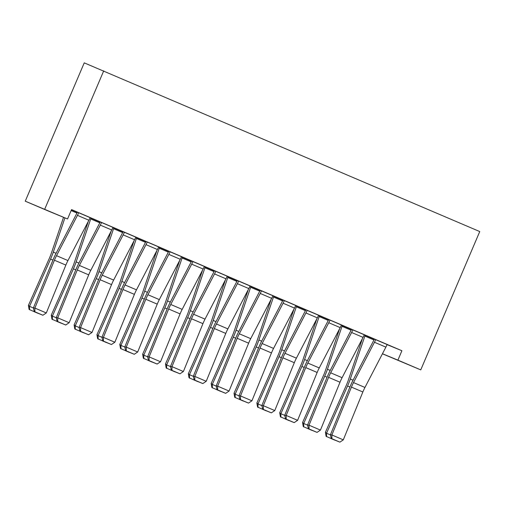 <?xml version="1.0" encoding="UTF-8"?>
<svg xmlns="http://www.w3.org/2000/svg" width="505" height="505" viewBox="0 0 505 505"><rect width="100%" height="100%" fill="white"/><g stroke="black" fill="none" stroke-linecap="round" stroke-linejoin="round"><path stroke-width="0.76" d="M48.095 210.939L25.25 201.179L84.247 62.86L479.75 231.561L420.753 369.881L397.908 360.122L401.904 350.741L71.558 209.594L67.556 218.968L48.095 210.939M420.753 369.881L382.424 353.79M100.192 222.036L90.079 217.718M112.975 227.357L100.224 221.973A2.55 0.568 -66.9 0 1 99.87 222.711L78.931 263.036A19.114 4.267 113.1 0 0 75.794 269.834L56.244 317.695L57.728 317.834L69.153 322.714L88.703 274.853L77.278 269.967L57.728 317.834L57.747 321.584L57.153 321.527L65.745 324.999L57.747 321.584M145.882 241.56L135.769 237.236M145.939 241.434L145.913 241.491A2.55 0.568 -66.9 0 1 145.56 242.236L124.621 282.56A19.114 4.267 113.1 0 0 121.49 289.352L101.941 337.22L103.424 337.359L114.843 342.238L134.393 294.371A12.745 2.847 -66.9 0 1 136.483 289.845L157.421 249.52A8.92 1.988 113.1 0 0 158.652 246.913L145.932 241.447M191.572 261.085L181.459 256.761M204.355 266.406L191.603 261.016A2.55 0.568 -66.9 0 1 191.256 261.76L170.311 302.085A19.114 4.267 113.1 0 0 167.18 308.877L147.63 356.738L149.114 356.877L160.533 361.757L180.083 313.895L168.664 309.016L149.114 356.877L149.133 360.627L148.539 360.576L157.124 364.048L149.133 360.627M237.268 280.603L227.149 276.286M237.318 280.477L237.293 280.54A2.55 0.568 -66.9 0 1 236.946 281.285L216.007 321.609A19.114 4.267 113.1 0 0 212.87 328.401L193.32 376.263L194.804 376.402L206.229 381.281L225.779 333.42A12.745 2.847 -66.9 0 1 227.869 328.888L248.807 288.563A8.92 1.988 113.1 0 0 250.032 285.963L237.318 280.49M282.958 300.128L272.845 295.81M295.741 305.449L282.989 300.058A2.55 0.568 -66.9 0 1 282.636 300.803L261.697 341.127A19.114 4.267 113.1 0 0 258.56 347.92L239.01 395.787L240.494 395.926L251.919 400.806L271.469 352.945L260.043 348.059L240.494 395.926L240.513 399.676L239.919 399.619L248.511 403.091L240.513 399.676M328.648 319.652L318.535 315.328M328.704 319.52L328.679 319.583A2.55 0.568 -66.9 0 1 328.326 320.328L307.387 360.652A19.114 4.267 113.1 0 0 304.256 367.444L284.706 415.312L286.19 415.445L297.609 420.33L317.159 372.463A12.745 2.847 -66.9 0 1 319.248 367.937L340.193 327.612A8.92 1.988 113.1 0 0 341.418 325.005L328.698 319.539M374.344 339.177L364.225 334.853M387.12 344.498L374.369 339.108A2.55 0.568 -66.9 0 1 374.022 339.852L353.077 380.177A19.114 4.267 113.1 0 0 349.946 386.969L330.396 434.83L331.88 434.969L343.299 439.849L362.855 391.987L351.43 387.108L331.88 434.969L331.899 438.719L331.305 438.668L339.897 442.14L331.899 438.719M387.07 344.618L401.904 350.741M364.275 334.733L351.524 329.348A2.55 0.568 -66.9 0 1 351.177 330.087L330.232 370.411A19.114 4.267 113.1 0 0 327.101 377.21L307.551 425.071L309.035 425.21L320.454 430.09L340.004 382.228L328.585 377.342L309.035 425.21L309.054 428.96L308.46 428.903L317.045 432.375L309.054 428.96M351.493 329.411L341.38 325.094M318.586 315.215L305.853 309.773M305.803 309.893L295.69 305.569M248.624 343.179A12.745 2.847 -66.9 0 1 250.714 338.653L271.652 298.329A8.92 1.988 113.1 0 0 272.877 295.722L260.138 290.299A2.55 0.568 -66.9 0 1 259.791 291.044L238.852 331.368A19.114 4.267 113.1 0 0 235.715 338.161L216.165 386.022L217.649 386.161L229.074 391.047L248.624 343.179L237.198 338.299L217.649 386.161L217.668 389.91L217.074 389.86L225.666 393.332L217.668 389.91M260.113 290.369L250 286.045M227.2 276.166L214.467 270.731M214.423 270.844L204.304 266.52M168.784 251.193L168.758 251.256A2.55 0.568 -66.9 0 1 168.405 251.995L147.466 292.326A19.114 4.267 113.1 0 0 144.335 299.118L124.785 346.979L126.269 347.118L137.688 351.998L157.238 304.136A12.745 2.847 -66.9 0 1 159.327 299.604L180.272 259.28A8.92 1.988 113.1 0 0 181.497 256.679L168.777 251.206M168.727 251.32L158.614 247.002M135.82 237.123L123.069 231.732A2.55 0.568 -66.9 0 1 122.715 232.477L101.776 272.801A19.114 4.267 113.1 0 0 98.639 279.593L79.089 327.455L80.573 327.594L91.998 332.473L111.548 284.612L100.129 279.732L80.573 327.594L80.592 331.343L79.998 331.293L88.59 334.764L80.592 331.343M123.037 231.801L112.924 227.477M90.124 217.598L77.398 212.163M77.347 212.277L71.483 209.771M25.25 201.179L67.556 218.968M44.711 209.209L103.708 70.889M382.449 353.74L397.908 360.122M387.127 344.486L387.108 344.53A8.92 1.988 113.1 0 1 385.883 347.131L364.945 387.461A12.745 2.847 -66.9 0 0 362.855 391.987M375.707 339.6L375.682 339.65A8.92 1.988 113.1 0 1 374.458 342.251L353.519 382.575A12.745 2.847 -66.9 0 0 351.43 387.108M330.396 434.83L331.305 438.668M339.897 442.14L343.299 439.849M362.489 338.419L348.242 380.398A12.745 2.847 113.1 0 1 346.417 385.037L325.397 432.299L326.539 433.24L347.56 385.984A19.114 4.267 -66.9 0 0 350.293 379.028L364.869 336.077A2.55 0.568 113.1 0 1 365.166 335.307L365.184 335.263M334.632 440.089L326.11 436.333L325.397 432.299M326.565 436.711L326.539 433.24L330.409 434.893M364.282 334.72L364.263 334.771A8.92 1.988 113.1 0 1 363.038 337.372L342.093 377.696A12.745 2.847 -66.9 0 0 340.004 382.228M352.856 329.841L352.837 329.885A8.92 1.988 113.1 0 1 351.613 332.492L330.674 372.816A12.745 2.847 -66.9 0 0 328.585 377.342M307.551 425.071L308.46 428.903M317.045 432.375L320.454 430.09M330.011 320.082L329.992 320.126A8.92 1.988 113.1 0 1 328.768 322.733L307.829 363.057A12.745 2.847 -66.9 0 0 305.74 367.583L286.19 415.445L286.209 419.201L285.615 419.144L294.2 422.616L286.209 419.201M284.706 415.312L285.615 419.144M294.2 422.616L297.609 420.33M339.644 328.66L325.397 370.638A12.745 2.847 113.1 0 1 323.572 375.278L302.552 422.534L303.694 423.48L324.715 376.225A19.114 4.267 -66.9 0 0 327.448 369.262L342.024 326.312A2.55 0.568 113.1 0 1 342.321 325.548L342.34 325.504M311.787 430.323L303.265 426.573L302.552 422.534M303.72 426.952L303.694 423.48L307.564 425.134M316.799 318.901L302.552 360.879A12.745 2.847 113.1 0 1 300.727 365.519L279.707 412.774L280.849 413.715L301.87 366.46A19.114 4.267 -66.9 0 0 304.597 359.503L319.179 316.553A2.55 0.568 113.1 0 1 319.476 315.789L319.495 315.739M288.936 420.564L280.42 416.808L279.707 412.774M280.875 417.187L280.849 413.715L284.719 415.375M318.592 315.196L318.573 315.246A8.92 1.988 113.1 0 1 317.342 317.847L296.403 358.171A12.745 2.847 -66.9 0 0 294.314 362.704L274.764 410.565L263.345 405.685L263.357 409.435L262.764 409.378L271.355 412.85L263.357 409.435M305.86 309.761L305.834 309.824A2.55 0.568 -66.9 0 1 305.481 310.569L284.542 350.893A19.114 4.267 113.1 0 0 281.411 357.685L261.855 405.547L263.345 405.685L282.895 357.824A12.745 2.847 -66.9 0 1 284.984 353.292L305.923 312.967A8.92 1.988 113.1 0 0 307.147 310.367L307.166 310.316M261.855 405.547L262.764 409.378M271.355 412.85L274.764 410.565M295.747 305.437L295.722 305.487A8.92 1.988 113.1 0 1 294.497 308.088L273.558 348.412A12.745 2.847 -66.9 0 0 271.469 352.945M284.321 300.557L284.302 300.601A8.92 1.988 113.1 0 1 283.078 303.208L262.133 343.533A12.745 2.847 -66.9 0 0 260.043 348.059M239.01 395.787L239.919 399.619M248.511 403.091L251.919 400.806M293.954 309.136L279.707 351.114A12.745 2.847 113.1 0 1 277.883 355.754L256.862 403.015L257.998 403.956L279.025 356.7A19.114 4.267 -66.9 0 0 281.752 349.744L296.334 306.794A2.55 0.568 113.1 0 1 296.631 306.024L296.65 305.98M266.091 410.805L257.575 407.049L256.862 403.015M258.03 407.428L257.998 403.956L261.874 405.61M271.109 299.377L256.856 341.355A12.745 2.847 113.1 0 1 255.038 345.994L234.017 393.25L235.153 394.197L256.174 346.941A19.114 4.267 -66.9 0 0 258.907 339.979L273.489 297.028A2.55 0.568 113.1 0 1 273.779 296.265L273.805 296.214M243.246 401.039L234.724 397.29L234.017 393.25M235.185 397.662L235.153 394.197L239.029 395.851M261.476 290.798L261.457 290.842A8.92 1.988 113.1 0 1 260.233 293.443L239.288 333.773A12.745 2.847 -66.9 0 0 237.198 338.299M216.165 386.022L217.074 389.86M225.666 393.332L229.074 391.047M248.264 289.611L234.011 331.596A12.745 2.847 113.1 0 1 232.193 336.235L211.172 383.491L212.308 384.431L233.329 337.176A19.114 4.267 -66.9 0 0 236.062 330.219L250.644 287.269A2.55 0.568 113.1 0 1 250.934 286.505L250.953 286.455M220.401 391.28L211.879 387.524L211.172 383.491M212.34 387.903L212.308 384.431L216.184 386.085M238.631 281.032L238.612 281.083A8.92 1.988 113.1 0 1 237.382 283.684L216.443 324.008A12.745 2.847 -66.9 0 0 214.354 328.54L194.804 376.402L194.823 380.151L194.229 380.095L202.821 383.566L194.823 380.151M193.32 376.263L194.229 380.095M202.821 383.566L206.229 381.281M225.419 279.852L211.166 321.83A12.745 2.847 113.1 0 1 209.348 326.47L188.321 373.725L189.463 374.672L210.484 327.417A19.114 4.267 -66.9 0 0 213.217 320.454L227.799 277.51A2.55 0.568 113.1 0 1 228.09 276.74L228.108 276.696M197.556 381.521L189.034 377.765L188.321 373.725M189.489 378.144L189.463 374.672L193.333 376.326M227.206 276.153L227.187 276.197A8.92 1.988 113.1 0 1 225.962 278.804L205.024 319.128A12.745 2.847 -66.9 0 0 202.934 323.654L183.384 371.522L171.959 366.643L171.978 370.392L171.384 370.335L179.976 373.807L171.978 370.392M214.473 270.718L214.448 270.775A2.55 0.568 -66.9 0 1 214.101 271.52L193.156 311.844A19.114 4.267 113.1 0 0 190.025 318.636L170.475 366.504L171.959 366.643L191.509 318.775A12.745 2.847 -66.9 0 1 193.598 314.249L214.537 273.925A8.92 1.988 113.1 0 0 215.768 271.318L215.786 271.273M170.475 366.504L171.384 370.335M179.976 373.807L183.384 371.522M202.568 270.093L188.321 312.071A12.745 2.847 113.1 0 1 186.496 316.711L165.476 363.966L166.618 364.913L187.639 317.651A19.114 4.267 -66.9 0 0 190.372 310.695L204.948 267.745A2.55 0.568 113.1 0 1 205.245 266.981L205.264 266.93M174.711 371.756L166.189 368L165.476 363.966M166.644 368.379L166.618 364.913L170.488 366.567M204.361 266.394L204.342 266.438A8.92 1.988 113.1 0 1 203.117 269.045L182.172 309.369A12.745 2.847 -66.9 0 0 180.083 313.895M192.942 261.508L192.916 261.558A8.92 1.988 113.1 0 1 191.692 264.159L170.753 304.483A12.745 2.847 -66.9 0 0 168.664 309.016M147.63 356.738L148.539 360.576M157.124 364.048L160.533 361.757M179.723 260.327L165.476 302.312A12.745 2.847 113.1 0 1 163.652 306.952L142.631 354.207L143.773 355.148L164.794 307.892A19.114 4.267 -66.9 0 0 167.527 300.936L182.103 257.986A2.55 0.568 113.1 0 1 182.4 257.215L182.419 257.171M151.866 361.997L143.344 358.241L142.631 354.207M143.799 358.619L143.773 355.148L147.643 356.801M170.09 251.749L170.071 251.799A8.92 1.988 113.1 0 1 168.847 254.4L147.908 294.724A12.745 2.847 -66.9 0 0 145.819 299.257L126.269 347.118L126.288 350.868L125.695 350.811L134.279 354.283L126.288 350.868M124.785 346.979L125.695 350.811M134.279 354.283L137.688 351.998M156.878 250.568L142.631 292.546A12.745 2.847 113.1 0 1 140.807 297.186L119.786 344.442L120.929 345.388L141.949 298.133A19.114 4.267 -66.9 0 0 144.682 291.17L159.258 248.226A2.55 0.568 113.1 0 1 159.555 247.456L159.574 247.412M129.021 352.231L120.499 348.482L119.786 344.442M120.954 348.86L120.929 345.388L124.798 347.042M147.245 241.99L147.226 242.034A8.92 1.988 113.1 0 1 146.002 244.641L125.063 284.965A12.745 2.847 -66.9 0 0 122.974 289.491L103.424 337.359L103.443 341.109L102.843 341.052L111.435 344.524L103.443 341.109M101.941 337.22L102.843 341.052M111.435 344.524L114.843 342.238M134.033 240.809L119.786 282.787A12.745 2.847 113.1 0 1 117.962 287.427L96.941 334.682L98.077 335.629L119.104 288.368A19.114 4.267 -66.9 0 0 121.831 281.411L136.413 238.461A2.55 0.568 113.1 0 1 136.71 237.697L136.729 237.647M106.17 342.472L97.654 338.716L96.941 334.682M98.109 339.095L98.077 335.629L101.953 337.283M135.826 237.11L135.807 237.154A8.92 1.988 113.1 0 1 134.576 239.755L113.638 280.086A12.745 2.847 -66.9 0 0 111.548 284.612M124.4 232.224L124.381 232.275A8.92 1.988 113.1 0 1 123.157 234.875L102.218 275.2A12.745 2.847 -66.9 0 0 100.129 279.732M79.089 327.455L79.998 331.293M88.59 334.764L91.998 332.473M111.188 231.044L96.935 273.028A12.745 2.847 113.1 0 1 95.117 277.662L74.096 324.923L75.232 325.864L96.259 278.608A19.114 4.267 -66.9 0 0 98.986 271.652L113.568 228.702A2.55 0.568 113.1 0 1 113.859 227.932L113.884 227.888M83.325 332.713L74.803 328.957L74.096 324.923M75.264 329.336L75.232 325.864L79.108 327.518M112.981 227.345L112.956 227.395A8.92 1.988 113.1 0 1 111.731 229.996L90.793 270.32A12.745 2.847 -66.9 0 0 88.703 274.853M101.555 222.465L101.537 222.509A8.92 1.988 113.1 0 1 100.312 225.116L79.367 265.441A12.745 2.847 -66.9 0 0 77.278 269.967M56.244 317.695L57.153 321.527M65.745 324.999L69.153 322.714M88.343 221.285L74.09 263.263A12.745 2.847 113.1 0 1 72.272 267.902L51.251 315.158L52.387 316.105L73.408 268.849A19.114 4.267 -66.9 0 0 76.141 261.887L90.723 218.936A2.55 0.568 113.1 0 1 91.014 218.173L91.039 218.128M60.48 322.947L51.958 319.198L51.251 315.158M52.419 319.577L52.387 316.105L56.263 317.759M90.13 217.586L90.111 217.63A8.92 1.988 113.1 0 1 88.886 220.237L67.948 260.561A12.745 2.847 -66.9 0 0 65.858 265.087L46.308 312.955L34.883 308.069L34.902 311.825L34.308 311.768L42.9 315.24L34.902 311.825M77.404 212.144L77.372 212.207A2.55 0.568 -66.9 0 1 77.025 212.952L56.087 253.276A19.114 4.267 113.1 0 0 52.949 260.069L33.399 307.936L34.883 308.069L54.433 260.208A12.745 2.847 -66.9 0 1 56.522 255.681L77.461 215.357A8.92 1.988 113.1 0 0 78.692 212.75L78.711 212.706M33.399 307.936L34.308 311.768M42.9 315.24L46.308 312.955M63.535 217.308L51.245 253.504A12.745 2.847 113.1 0 1 49.427 258.143L28.406 305.399L29.542 306.339L50.563 259.084A19.114 4.267 -66.9 0 0 53.296 252.128L64.924 217.882M37.635 313.188L29.113 309.432L28.406 305.399M29.568 309.811L29.542 306.339L33.418 308M387.108 344.53L375.682 339.65M364.945 387.461L353.519 382.575M385.883 347.131L374.458 342.251M365.166 335.307L374.319 339.221M347.56 385.984L349.933 387M350.293 379.028L353.064 380.208M364.869 336.077L373.965 339.96M364.263 334.771L352.837 329.885M342.093 377.696L330.674 372.816M363.038 337.372L351.613 332.492M341.418 325.005L329.992 320.126M319.248 367.937L307.829 363.057M317.159 372.463L305.74 367.583M340.193 327.612L328.768 322.733M342.321 325.548L351.474 329.462M324.715 376.225L327.088 377.235M327.448 369.262L330.213 370.449M342.024 326.312L351.114 330.201M319.476 315.789L328.629 319.697M301.87 366.46L304.244 367.476M304.597 359.503L307.368 360.684M319.179 316.553L328.269 320.435M318.573 315.246L307.147 310.367M296.403 358.171L284.984 353.292M294.314 362.704L282.895 357.824M317.342 317.847L305.923 312.967M295.722 305.487L284.302 300.601M273.558 348.412L262.133 343.533M294.497 308.088L283.078 303.208M296.631 306.024L305.784 309.937M279.025 356.7L281.399 357.717M281.752 349.744L284.523 350.924M296.334 306.794L305.424 310.676M273.779 296.265L282.939 300.178M256.174 346.941L258.547 347.951M258.907 339.979L261.678 341.165M273.489 297.028L282.579 300.917M272.877 295.722L261.457 290.842M250.714 338.653L239.288 333.773M271.652 298.329L260.233 293.443M250.934 286.505L260.094 290.413M233.329 337.176L235.702 338.192M236.062 330.219L238.833 331.4M250.644 287.269L259.734 291.151M250.032 285.963L238.612 281.083M227.869 328.888L216.443 324.008M225.779 333.42L214.354 328.54M248.807 288.563L237.382 283.684M228.09 276.74L237.243 280.654M210.484 327.417L212.857 328.427M213.217 320.454L215.989 321.641M227.799 277.51L236.889 281.392M227.187 276.197L215.768 271.318M205.024 319.128L193.598 314.249M202.934 323.654L191.509 318.775M225.962 278.804L214.537 273.925M205.245 266.981L214.398 270.888M187.639 317.651L190.013 318.668M190.372 310.695L193.144 311.882M204.948 267.745L214.044 271.633M204.342 266.438L192.916 261.558M182.172 309.369L170.753 304.483M203.117 269.045L191.692 264.159M182.4 257.215L191.553 261.129M164.794 307.892L167.168 308.909M167.527 300.936L170.299 302.116M182.103 257.986L191.193 261.868M181.497 256.679L170.071 251.799M159.327 299.604L147.908 294.724M157.238 304.136L145.819 299.257M180.272 259.28L168.847 254.4M159.555 247.456L168.708 251.37M141.949 298.133L144.323 299.143M144.682 291.17L147.447 292.357M159.258 248.226L168.348 252.109M158.652 246.913L147.226 242.034M136.483 289.845L125.063 284.965M134.393 294.371L122.974 289.491M157.421 249.52L146.002 244.641M136.71 237.697L145.863 241.605M119.104 288.368L121.478 289.384M121.831 281.411L124.602 282.598M136.413 238.461L145.503 242.35M135.807 237.154L124.381 232.275M113.638 280.086L102.218 275.2M134.576 239.755L123.157 234.875M113.859 227.932L123.018 231.845M96.259 278.608L98.633 279.625M98.986 271.652L101.757 272.833M113.568 228.702L122.658 232.584M112.956 227.395L101.537 222.509M90.793 270.32L79.367 265.441M111.731 229.996L100.312 225.116M91.014 218.173L100.173 222.086M73.408 268.849L75.782 269.859M76.141 261.887L78.913 263.073M90.723 218.936L99.813 222.825M90.111 217.63L78.692 212.75M67.948 260.561L56.522 255.681M65.858 265.087L54.433 260.208M88.886 220.237L77.461 215.357M71.464 209.815L77.328 212.321M50.563 259.084L52.937 260.1M53.296 252.128L56.068 253.308M71.142 210.572L76.968 213.059"/></g></svg>
